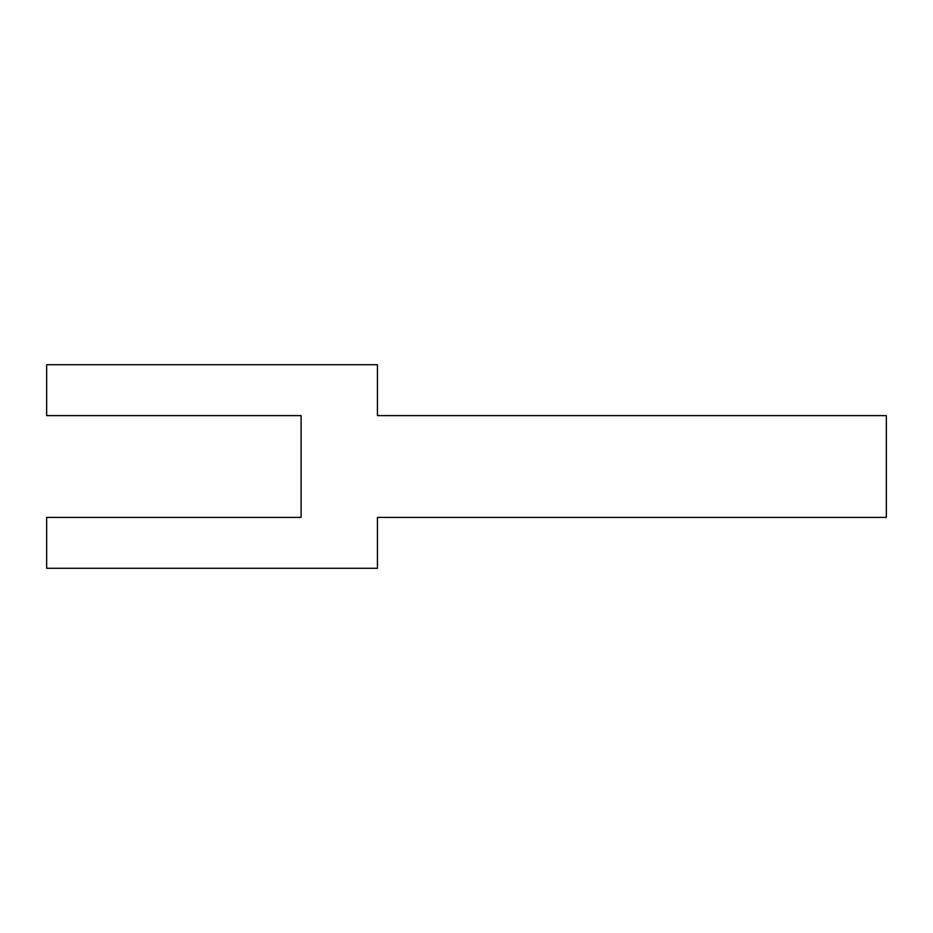 <?xml version="1.0" encoding="UTF-8"?>
<svg xmlns="http://www.w3.org/2000/svg" width="933" height="933" viewBox="0 0 933 933"><rect width="100%" height="100%" fill="white"/><g stroke="black" fill="none" stroke-linecap="round" stroke-linejoin="round"><path stroke-width="1.4" d="M46.65 415.605L301.102 415.605L301.102 517.395L46.65 517.395L46.65 568.279L377.445 568.279L377.445 517.395L886.35 517.395L886.35 415.605L377.445 415.605L377.445 364.721L46.65 364.721L46.65 415.605"/></g></svg>
